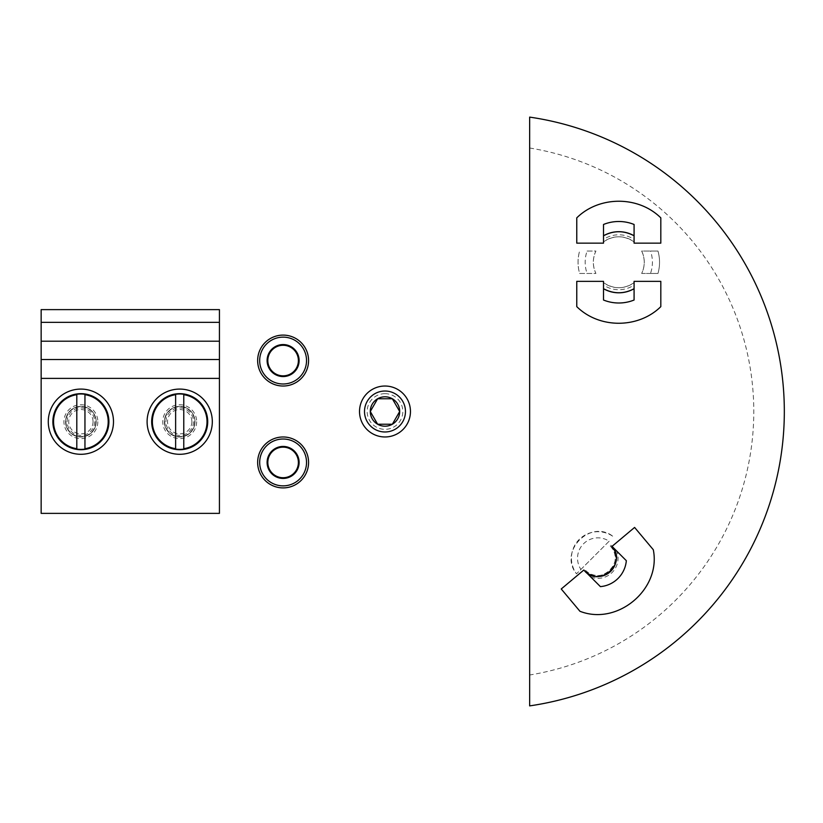 <?xml version="1.0" encoding="UTF-8"?>
<svg xmlns="http://www.w3.org/2000/svg" width="823" height="823" viewBox="0 0 823 823"><rect width="100%" height="100%" fill="white"/><g stroke="black" fill="none" stroke-linecap="round" stroke-linejoin="round"><path stroke-width="0.62" stroke-dasharray="4.12 3.09" d="M529.652 117.113A297.484 297.484 0 0 1 529.652 705.887L529.652 117.113M590.842 577.067A20.143 20.143 0 0 0 616.777 551.132L626.334 560.689A28.527 28.527 0 0 1 600.399 586.624L583.867 569.989L561.235 588.98L579.937 611.273C617.435 626.025 661.311 589.196 653.297 549.723L634.595 527.43L611.962 546.421A18.343 18.343 0 0 0 610.882 545.238L611.962 546.421M593.527 576.007A18.343 18.343 0 0 0 596.264 576.47M616.18 559.753A18.343 18.343 0 0 0 616.252 557.943M603.516 239.442L603.516 224.473A40.749 40.749 0 0 1 634.08 224.473L634.08 239.442A27.457 27.457 0 0 0 603.516 239.442L603.516 243.145L576.769 243.145L576.769 217.858C598.907 195.874 638.051 195.545 660.818 217.858L660.818 243.145L634.08 243.145L634.08 239.442M634.08 285.067L634.08 300.025A40.749 40.749 0 0 1 603.516 300.025L603.516 285.067A27.457 27.457 0 0 0 634.08 285.067L634.08 281.353L660.818 281.353L660.818 306.64C638.689 328.624 599.545 328.953 576.769 306.64L576.769 281.353L603.516 281.353L603.516 285.067M584.947 571.172L585.667 570.452C600.646 587.025 626.735 560.895 610.162 545.958L610.882 545.238L610.162 545.958A17.324 17.324 0 0 1 610.162 570.452A17.324 17.324 0 0 1 585.667 570.452L584.947 571.172M609.143 541.205L576.522 573.826C557.912 551.461 590.976 518.181 613.536 536.812A26.49 26.49 0 0 0 576.522 573.826L609.143 541.205A20.38 20.38 0 0 0 580.915 569.444M529.652 148.006A266.95 266.95 0 0 1 529.652 674.994M634.08 241.869C623.813 235.121 613.629 235.121 603.516 241.869A25.472 25.472 0 0 1 634.08 241.869M587.097 251.046L595.924 251.046C592.488 258.473 592.488 265.942 595.924 273.452L579.618 273.452C577.54 265.973 577.54 258.504 579.618 251.046A40.749 40.749 0 0 0 579.618 273.452L595.924 273.452A25.472 25.472 0 0 1 595.924 251.046L587.097 251.046A33.62 33.62 0 0 0 587.097 273.452M650.489 273.452L641.673 273.452C645.098 266.024 645.098 258.556 641.673 251.046L657.978 251.046C660.056 258.525 660.056 265.994 657.978 273.452L650.489 273.452A33.62 33.62 0 0 0 650.489 251.046L657.978 251.046A40.749 40.749 0 0 1 657.978 273.452L641.673 273.452A25.472 25.472 0 0 0 641.673 251.046L650.489 251.046M603.516 282.628C613.773 289.387 623.968 289.387 634.08 282.628A25.472 25.472 0 0 1 603.516 282.628M616.777 551.132L612.014 546.369M384.989 393.672A17.828 17.828 0 0 0 369.548 420.419A17.828 17.828 0 0 0 400.431 420.419A17.828 17.828 0 0 0 384.989 393.672M384.989 386.028A25.472 25.472 0 0 0 362.933 424.236A25.472 25.472 0 0 0 407.046 424.236A25.472 25.472 0 0 0 384.989 386.028M283.112 477.721A15.277 15.277 0 0 0 296.342 454.8A15.277 15.277 0 0 0 269.872 454.8A15.277 15.277 0 0 0 283.112 477.721M283.112 478.441A15.997 15.997 0 0 0 296.969 454.44A15.997 15.997 0 0 0 269.255 454.44A15.997 15.997 0 0 0 283.112 478.441M283.112 375.844A15.277 15.277 0 0 0 296.342 352.923A15.277 15.277 0 0 0 269.872 352.923A15.277 15.277 0 0 0 283.112 375.844M283.112 376.564A15.997 15.997 0 0 0 296.969 352.563A15.997 15.997 0 0 0 269.255 352.563A15.997 15.997 0 0 0 283.112 376.564M219.432 513.377L41.15 513.377L41.15 309.623L219.432 309.623L219.432 513.377M80.88 406.408A15.277 15.277 0 0 1 94.12 429.328A15.277 15.277 0 0 1 67.651 429.328A15.277 15.277 0 0 1 80.88 406.408A15.277 15.277 0 0 1 94.12 429.328A15.277 15.277 0 0 1 67.651 429.328A15.277 15.277 0 0 1 80.88 406.408M179.702 406.408A15.277 15.277 0 0 1 192.942 429.328A15.277 15.277 0 0 1 166.472 429.328A15.277 15.277 0 0 1 179.702 406.408A15.277 15.277 0 0 1 192.942 429.328A15.277 15.277 0 0 1 166.472 429.328A15.277 15.277 0 0 1 179.702 406.408M219.432 322.359L41.15 322.359M219.432 341.206L41.15 341.206M219.432 359.538L41.15 359.538M219.432 378.395L41.15 378.395M179.702 389.084A32.601 32.601 0 0 1 207.941 437.99A32.601 32.601 0 0 1 151.473 437.99A32.601 32.601 0 0 1 179.702 389.084M80.88 389.084A32.601 32.601 0 0 1 109.12 437.99A32.601 32.601 0 0 1 52.651 437.99A32.601 32.601 0 0 1 80.88 389.084M94.635 421.685A13.754 13.754 0 0 1 74.008 433.598A13.754 13.754 0 0 1 74.008 409.782A13.754 13.754 0 0 1 94.635 421.685M96.168 421.685A15.277 15.277 0 0 1 73.237 434.925A15.277 15.277 0 0 1 73.237 408.455A15.277 15.277 0 0 1 96.168 421.685A15.277 15.277 0 0 1 73.237 434.925A15.277 15.277 0 0 1 73.237 408.455A15.277 15.277 0 0 1 96.168 421.685M93.04 421.685A12.16 12.16 0 0 1 74.8 432.219A12.16 12.16 0 0 1 74.8 411.161A12.16 12.16 0 0 1 93.04 421.685M84.954 448.689L84.954 394.69M76.806 448.689L76.806 394.69M193.456 421.685A13.754 13.754 0 0 1 172.83 433.598A13.754 13.754 0 0 1 172.83 409.782A13.754 13.754 0 0 1 193.456 421.685M194.989 421.685A15.277 15.277 0 0 1 172.058 434.925A15.277 15.277 0 0 1 172.058 408.455A15.277 15.277 0 0 1 194.989 421.685A15.277 15.277 0 0 1 172.058 434.925A15.277 15.277 0 0 1 172.058 408.455A15.277 15.277 0 0 1 194.989 421.685M191.862 421.685A12.16 12.16 0 0 1 173.622 432.219A12.16 12.16 0 0 1 173.622 411.161A12.16 12.16 0 0 1 191.862 421.685M183.776 448.689L183.776 394.69M175.628 448.689L175.628 394.69M283.112 485.868A23.435 23.435 0 0 0 303.399 450.726A23.435 23.435 0 0 0 262.815 450.726A23.435 23.435 0 0 0 283.112 485.868M283.112 383.991A23.435 23.435 0 0 0 303.399 348.849A23.435 23.435 0 0 0 262.815 348.849A23.435 23.435 0 0 0 283.112 383.991M97.834 421.685A16.954 16.954 0 0 1 72.403 436.365A16.954 16.954 0 0 1 72.403 407.004A16.954 16.954 0 0 1 97.834 421.685M95.838 421.685A14.958 14.958 0 0 1 73.401 434.637A14.958 14.958 0 0 1 73.401 408.733A14.958 14.958 0 0 1 95.838 421.685M196.656 421.685A16.954 16.954 0 0 1 171.225 436.365A16.954 16.954 0 0 1 171.225 407.004A16.954 16.954 0 0 1 196.656 421.685M194.66 421.685A14.958 14.958 0 0 1 172.223 434.637A14.958 14.958 0 0 1 172.223 408.733A14.958 14.958 0 0 1 194.66 421.685"/><path stroke-width="1.23" d="M529.652 117.113A297.484 297.484 0 0 1 529.652 705.887L529.652 117.113M611.962 546.421L634.595 527.43L653.297 549.723C661.28 589.237 617.487 625.994 579.937 611.273L561.235 588.98L583.867 569.989C598.115 588.856 628.052 563.724 611.962 546.421A18.343 18.343 0 0 1 616.252 557.943M612.014 546.369L626.334 560.689A28.527 28.527 0 0 1 600.399 586.624L584.947 571.172A18.343 18.343 0 0 0 593.527 576.007M596.264 576.47A18.343 18.343 0 0 0 609.699 572.252M609.781 572.18A18.343 18.343 0 0 0 616.18 559.753M603.516 235.779L603.516 243.145L576.769 243.145L576.769 217.858C599.021 195.905 638.154 195.504 660.818 217.858L660.818 243.145L634.08 243.145L634.08 235.779C623.834 230.399 613.639 230.399 603.516 235.779L603.516 224.473A40.749 40.749 0 0 1 634.08 224.473L634.08 235.779A30.564 30.564 0 0 0 603.516 235.779M634.08 288.719L634.08 281.353L660.818 281.353L660.818 306.64C638.576 328.593 599.442 328.994 576.769 306.64L576.769 281.353L603.516 281.353L603.516 300.025A40.749 40.749 0 0 0 634.08 300.025L634.08 288.719C623.947 294.099 613.763 294.099 603.516 288.719A30.564 30.564 0 0 0 634.08 288.719M377.634 398.764A14.701 14.701 0 0 0 377.634 424.236A14.701 14.701 0 0 0 399.69 411.5A14.701 14.701 0 0 0 377.634 398.764L370.278 411.5L377.634 424.236L392.345 424.236L399.69 411.5L392.345 398.764L377.634 398.764L392.345 398.764L399.69 411.5L392.345 424.236L377.634 424.236L370.278 411.5L377.634 398.764M384.989 386.028A25.472 25.472 0 0 0 362.933 424.236A25.472 25.472 0 0 0 407.046 424.236A25.472 25.472 0 0 0 384.989 386.028M384.989 391.028A20.472 20.472 0 0 0 367.253 421.736A20.472 20.472 0 0 0 402.714 421.736A20.472 20.472 0 0 0 384.989 391.028M283.112 477.721A15.277 15.277 0 0 0 296.342 454.8A15.277 15.277 0 0 0 269.872 454.8A15.277 15.277 0 0 0 283.112 477.721M283.112 478.441A15.997 15.997 0 0 0 296.969 454.44A15.997 15.997 0 0 0 269.255 454.44A15.997 15.997 0 0 0 283.112 478.441M283.112 487.905A25.472 25.472 0 0 0 305.168 449.708A25.472 25.472 0 0 0 261.056 449.708A25.472 25.472 0 0 0 283.112 487.905A25.472 25.472 0 0 0 305.168 449.708A25.472 25.472 0 0 0 261.056 449.708A25.472 25.472 0 0 0 283.112 487.905A25.472 25.472 0 0 0 305.168 449.708A25.472 25.472 0 0 0 261.056 449.708A25.472 25.472 0 0 0 283.112 487.905M283.112 375.844A15.277 15.277 0 0 0 296.342 352.923A15.277 15.277 0 0 0 269.872 352.923A15.277 15.277 0 0 0 283.112 375.844M283.112 376.564A15.997 15.997 0 0 0 296.969 352.563A15.997 15.997 0 0 0 269.255 352.563A15.997 15.997 0 0 0 283.112 376.564M283.112 386.028A25.472 25.472 0 0 0 305.168 347.831A25.472 25.472 0 0 0 261.056 347.831A25.472 25.472 0 0 0 283.112 386.028A25.472 25.472 0 0 0 305.168 347.831A25.472 25.472 0 0 0 261.056 347.831A25.472 25.472 0 0 0 283.112 386.028A25.472 25.472 0 0 0 305.168 347.831A25.472 25.472 0 0 0 261.056 347.831A25.472 25.472 0 0 0 283.112 386.028M80.88 389.084A32.601 32.601 0 0 1 109.12 437.99A32.601 32.601 0 0 1 52.651 437.99A32.601 32.601 0 0 1 80.88 389.084M179.702 389.084A32.601 32.601 0 0 1 207.941 437.99A32.601 32.601 0 0 1 151.473 437.99A32.601 32.601 0 0 1 179.702 389.084M41.15 378.395L41.15 513.377L219.432 513.377L219.432 378.395L41.15 378.395L41.15 309.623L219.432 309.623L219.432 322.359L41.15 322.359M219.432 322.359L219.432 341.206L41.15 341.206M219.432 341.206L219.432 359.538L41.15 359.538M219.432 359.538L219.432 378.395M84.954 448.689L84.954 394.69A27.303 27.303 0 0 1 84.954 448.689L84.954 448.689M76.806 394.69L76.806 448.689A27.303 27.303 0 0 1 76.806 394.69L76.806 394.69M108.903 421.685A28.013 28.013 0 0 1 66.879 445.953A28.013 28.013 0 0 1 66.879 397.427A28.013 28.013 0 0 1 108.903 421.685M76.806 449.101L76.806 449.101A27.715 27.715 0 0 0 84.954 449.101M84.954 394.279L84.954 394.279A27.715 27.715 0 0 0 76.806 394.279M183.776 448.689L183.776 394.69A27.303 27.303 0 0 1 183.776 448.689L183.776 448.689M175.628 394.69L175.628 448.689A27.303 27.303 0 0 1 175.628 394.69L175.628 394.69M207.715 421.685A28.013 28.013 0 0 1 165.69 445.953A28.013 28.013 0 0 1 165.69 397.427A28.013 28.013 0 0 1 207.715 421.685M175.628 449.101L175.628 449.101A27.715 27.715 0 0 0 183.776 449.101M183.776 394.279L183.776 394.279A27.715 27.715 0 0 0 175.628 394.279M283.112 485.868A23.435 23.435 0 0 0 303.399 450.726A23.435 23.435 0 0 0 262.815 450.726A23.435 23.435 0 0 0 283.112 485.868M283.112 383.991A23.435 23.435 0 0 0 303.399 348.849A23.435 23.435 0 0 0 262.815 348.849A23.435 23.435 0 0 0 283.112 383.991"/></g></svg>
